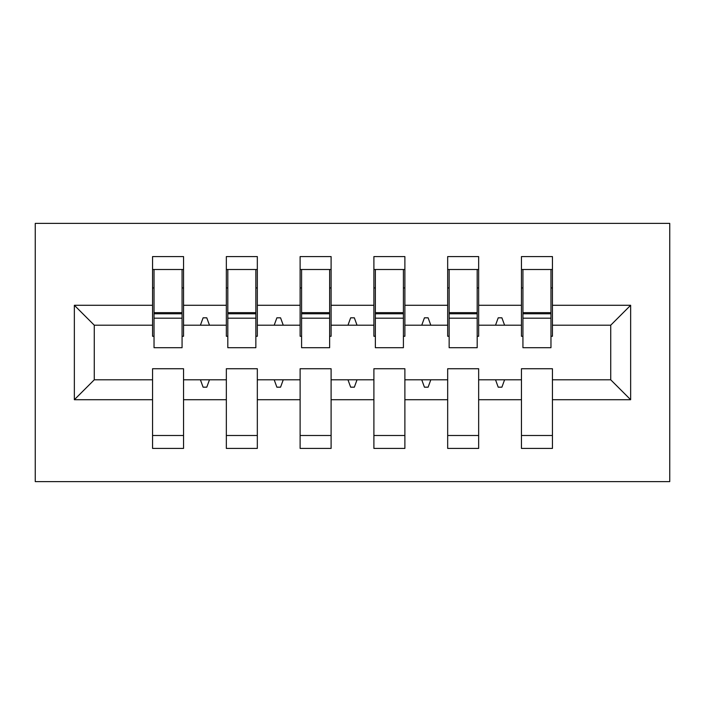 <?xml version="1.0" encoding="UTF-8"?>
<svg xmlns="http://www.w3.org/2000/svg" width="705" height="705" viewBox="0 0 705 705"><rect width="100%" height="100%" fill="white"/><g stroke="black" fill="none" stroke-linecap="round" stroke-linejoin="round"><path stroke-width="1.06" d="M35.25 481.612L669.75 481.612L669.75 223.388L35.25 223.388L35.25 481.612M630.649 399.717L610.724 379.801L610.724 325.199L630.649 305.283L630.649 399.717L552.438 399.717L552.438 368.733L521.453 368.733L521.453 379.801L478.66 379.801L478.66 368.733L447.675 368.733L447.675 379.801L404.881 379.801L404.881 368.733L373.897 368.733L373.897 379.801L331.103 379.801L331.103 368.733L300.118 368.733L300.118 379.801L257.325 379.801L257.325 368.733L226.34 368.733L226.34 379.801L183.547 379.801L183.547 448.415L152.562 448.415L152.562 379.801L94.276 379.801L74.351 399.717L74.351 305.283L94.276 325.199L94.276 379.801M552.438 399.717L552.438 448.415L521.453 448.415L521.453 379.801M610.724 325.199L552.438 325.199L552.438 256.585L521.453 256.585L521.453 305.283L478.66 305.283L478.66 336.267L477.188 336.267M522.934 336.267L521.453 336.267L521.453 305.283M521.453 399.717L478.66 399.717L478.66 448.415L447.675 448.415L447.675 379.801M478.66 305.283L478.66 256.585L447.675 256.585L447.675 305.283L404.881 305.283L404.881 336.267L403.41 336.267M449.147 336.267L447.675 336.267L447.675 305.283M447.675 399.717L404.881 399.717L404.881 448.415L373.897 448.415L373.897 379.801M404.881 305.283L404.881 256.585L373.897 256.585L373.897 305.283L331.103 305.283L331.103 336.267L329.632 336.267M375.368 336.267L373.897 336.267L373.897 305.283M373.897 399.717L331.103 399.717L331.103 448.415L300.118 448.415L300.118 379.801M331.103 305.283L331.103 256.585L300.118 256.585L300.118 305.283L257.325 305.283L257.325 336.267L255.853 336.267M301.59 336.267L300.118 336.267L300.118 305.283M300.118 399.717L257.325 399.717L257.325 448.415L226.34 448.415L226.34 379.801M257.325 305.283L257.325 256.585L226.34 256.585L226.34 305.283L183.547 305.283L183.547 256.585L152.562 256.585L152.562 305.283L74.351 305.283M227.812 336.267L226.34 336.267L226.34 305.283M183.547 379.801L183.547 368.733L152.562 368.733L152.562 379.801M154.034 336.267L152.562 336.267L152.562 305.283M552.438 325.199L552.438 336.267L550.966 336.267M478.66 399.717L478.66 379.801M404.881 399.717L404.881 379.801M331.103 399.717L331.103 379.801M257.325 399.717L257.325 379.801M630.649 305.283L552.438 305.283M226.34 399.717L183.547 399.717M152.562 399.717L74.351 399.717M495.527 325.199L504.586 325.199L501.898 317.823L498.215 317.823L495.527 325.199L478.66 325.199M521.453 325.199L504.586 325.199M495.527 379.801L498.215 387.177L501.898 387.177L504.586 379.801M421.749 325.199L430.808 325.199L428.12 317.823L424.436 317.823L421.749 325.199L404.881 325.199M447.675 325.199L430.808 325.199M421.749 379.801L424.436 387.177L428.12 387.177L430.808 379.801M347.97 325.199L357.03 325.199L354.342 317.823L350.658 317.823L347.97 325.199L331.103 325.199M373.897 325.199L357.03 325.199M347.97 379.801L350.658 387.177L354.342 387.177L357.03 379.801M274.192 325.199L283.251 325.199L280.564 317.823L276.88 317.823L274.192 325.199L257.325 325.199M300.118 325.199L283.251 325.199M274.192 379.801L276.88 387.177L280.564 387.177L283.251 379.801M200.414 325.199L209.473 325.199L206.785 317.823L203.102 317.823L200.414 325.199L183.547 325.199L183.547 305.283M226.34 325.199L209.473 325.199M200.414 379.801L203.102 387.177L206.785 387.177L209.473 379.801M183.547 325.199L183.547 336.267L182.066 336.267M152.562 325.199L94.276 325.199M610.724 379.801L552.438 379.801M182.066 269.495L152.562 269.495L183.547 269.495L182.066 269.495L182.066 347.706L154.034 347.706L154.034 318.193L182.066 318.193M152.562 435.505L183.547 435.505M255.853 269.495L226.34 269.495L257.325 269.495L255.853 269.495L255.853 347.706L227.812 347.706L227.812 318.193L255.853 318.193M226.34 435.505L257.325 435.505M329.632 269.495L300.118 269.495L331.103 269.495L329.632 269.495L329.632 347.706L301.59 347.706L301.59 318.193L329.632 318.193M300.118 435.505L331.103 435.505M403.41 269.495L373.897 269.495L404.881 269.495L403.41 269.495L403.41 347.706L375.368 347.706L375.368 318.193L403.41 318.193M373.897 435.505L404.881 435.505M477.188 269.495L447.675 269.495L478.66 269.495L477.188 269.495L477.188 347.706L449.147 347.706L449.147 318.193L477.188 318.193M447.675 435.505L478.66 435.505M550.966 269.495L521.453 269.495L552.438 269.495L550.966 269.495L550.966 347.706L522.934 347.706L522.934 318.193L550.966 318.193M521.453 435.505L552.438 435.505M182.066 287.94L183.547 287.94M152.562 287.94L154.034 287.94M154.034 269.495L154.034 313.769L182.066 313.769M154.034 318.193L154.034 313.769M255.853 287.94L257.325 287.94M226.34 287.94L227.812 287.94M227.812 269.495L227.812 313.769L255.853 313.769M227.812 318.193L227.812 313.769M329.632 287.94L331.103 287.94M300.118 287.94L301.59 287.94M301.59 269.495L301.59 313.769L329.632 313.769M301.59 318.193L301.59 313.769M403.41 287.94L404.881 287.94M373.897 287.94L375.368 287.94M375.368 269.495L375.368 313.769L403.41 313.769M375.368 318.193L375.368 313.769M477.188 287.94L478.66 287.94M447.675 287.94L449.147 287.94M449.147 269.495L449.147 313.769L477.188 313.769M449.147 318.193L449.147 313.769M550.966 287.94L552.438 287.94M521.453 287.94L522.934 287.94M522.934 269.495L522.934 313.769L550.966 313.769M522.934 318.193L522.934 313.769M154.034 312.65L182.066 312.65M227.812 312.65L255.853 312.65M301.59 312.65L329.632 312.65M375.368 312.65L403.41 312.65M449.147 312.65L477.188 312.65M522.934 312.65L550.966 312.65"/></g></svg>
